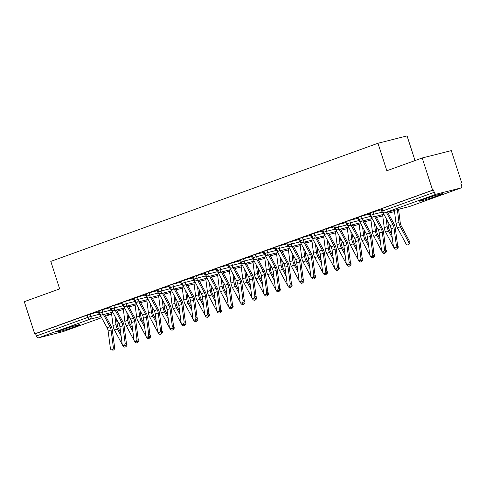 <?xml version="1.0" encoding="UTF-8"?>
<svg xmlns="http://www.w3.org/2000/svg" width="486" height="486" viewBox="0 0 486 486"><rect width="100%" height="100%" fill="white"/><g stroke="black" fill="none" stroke-linecap="round" stroke-linejoin="round"><path stroke-width="0.73" d="M61.528 330.097A12.065 0.571 -17.9 0 1 73.465 326.191A12.065 0.571 -17.9 0 1 79.88 324.654A12.065 0.571 -17.9 0 1 75.275 326.622A12.065 0.571 -17.9 0 1 63.338 330.529A12.065 0.571 -17.9 0 1 56.923 332.072A12.065 0.571 -17.9 0 1 61.528 330.097M424.065 199.181A12.065 0.571 -17.9 0 1 436.009 195.275A12.065 0.571 -17.9 0 1 442.424 193.738A12.065 0.571 -17.9 0 1 437.819 195.706A12.065 0.571 -17.9 0 1 425.876 199.612A12.065 0.571 -17.9 0 1 419.461 201.149A12.065 0.571 -17.9 0 1 424.065 199.181M63.204 331.573A2.321 1.361 -109.9 0 1 63.131 331.604A2.321 1.361 -109.9 0 1 63.059 331.628L38.376 337.867A2.321 1.361 -109.9 0 1 36.341 335.99L35.581 333.639L34.7 333.864L24.3 301.666L59.669 288.891L50.787 261.395L377.962 143.255L386.838 170.744L422.213 157.974L451.3 150.624L461.7 182.827L460.819 183.046L461.579 185.403A2.321 1.361 70.1 0 1 461.044 187.918L409.491 206.532A2.321 1.361 70.1 0 0 409.564 206.501M460.843 183.131L461.7 182.827M415.02 160.568L407.049 135.904L377.962 143.255M436.288 194.175L384.736 212.789A2.321 1.361 70.1 0 1 382.701 210.918L381.814 211.301L381.054 208.944L381.941 208.567L382.701 210.918L434.253 192.304A2.321 1.361 70.1 0 0 436.288 194.175L460.971 187.942A2.321 1.361 70.1 0 0 461.044 187.918M381.941 208.567L433.494 189.953L432.613 190.172L422.213 157.974M434.253 192.304L433.494 189.953M34.7 333.864L432.613 190.172M380.745 209.752L381.255 209.563M380.781 209.861L381.291 209.679M98.379 311.994L90.226 314.053L90.985 316.404L99.32 314.296M35.581 333.639L90.226 314.053M98.925 310.767L99.685 313.118L102.771 312.146A2.321 1.877 75.8 0 1 101.72 314.989A2.321 1.877 75.8 0 1 101.635 315.013L112.74 312.206L101.72 314.989A2.321 1.361 -109.9 0 1 99.685 313.118L98.858 313.476L98.093 311.125L102.011 309.795L102.771 312.146L111.112 310.038M110.164 307.735L102.011 309.795M98.294 311.745L96.678 312.328L98.33 311.854M110.711 306.508L111.47 308.859L114.562 307.887A2.321 1.877 75.8 0 1 113.505 310.736A2.321 1.877 75.8 0 1 113.42 310.754L124.531 307.954L113.505 310.736A2.321 1.361 -109.9 0 1 111.47 308.859L110.644 309.218L109.885 306.866L113.803 305.536L114.562 307.887L122.903 305.785M121.956 303.477L113.803 305.536M110.085 307.486L108.463 308.069L110.122 307.595M122.502 302.249L123.262 304.607L126.354 303.635A2.321 1.877 75.8 0 1 125.297 306.478A2.321 1.877 75.8 0 1 125.212 306.502L136.317 303.695L125.297 306.478A2.321 1.361 -109.9 0 1 123.262 304.607L122.436 304.965L121.676 302.608L125.595 301.277L126.354 303.635L134.695 301.527M133.747 299.218L125.595 301.277M121.877 303.228L120.255 303.817L121.913 303.343M134.294 297.997L135.053 300.348L138.145 299.376A2.321 1.877 75.8 0 1 137.088 302.219A2.321 1.877 75.8 0 1 137.003 302.243L148.109 299.437L137.088 302.219A2.321 1.361 -109.9 0 1 135.053 300.348L134.227 300.706L133.468 298.355L137.386 297.019L138.145 299.376L146.48 297.268M145.533 294.966L137.386 297.019M133.668 298.969L132.046 299.558L133.699 299.084M146.086 293.738L146.845 296.089L149.931 295.117A2.321 1.877 75.8 0 1 148.88 297.961A2.321 1.877 75.8 0 1 148.795 297.985L159.9 295.178L148.88 297.961A2.321 1.361 -109.9 0 1 146.845 296.089L146.013 296.448L145.253 294.097L149.172 292.766L149.931 295.117L158.272 293.009M157.324 290.707L149.172 292.766M145.454 294.716L143.838 295.3L145.49 294.826M157.871 289.48L158.63 291.831L161.723 290.859A2.321 1.877 75.8 0 1 160.666 293.702A2.321 1.877 75.8 0 1 160.58 293.726L171.692 290.92L160.666 293.702A2.321 1.361 -109.9 0 1 158.63 291.831L157.804 292.189L157.045 289.838L160.963 288.508L161.723 290.859L170.064 288.751M169.116 286.448L160.963 288.508M157.245 290.458L155.623 291.041L157.282 290.567M183.477 286.661L172.457 289.443A2.321 1.361 -109.9 0 1 170.422 287.572L169.596 287.931L168.836 285.58L172.755 284.249L173.514 286.6L181.849 284.498M180.907 282.19L172.755 284.249M169.037 286.199L167.415 286.783L169.073 286.309M181.454 280.963L182.214 283.32L185.306 282.342A2.321 1.877 75.8 0 1 184.249 285.191A2.321 1.877 75.8 0 1 184.164 285.215L195.269 282.409L184.249 285.191A2.321 1.361 -109.9 0 1 182.214 283.32L181.387 283.672L180.628 281.321L184.546 279.991L185.306 282.342L193.641 280.24M192.693 277.931L184.546 279.991M180.822 281.941L179.206 282.524L180.859 282.056M193.24 276.704L194.005 279.061L197.091 278.089A2.321 1.877 75.8 0 1 196.034 280.932A2.321 1.877 75.8 0 1 195.955 280.957L207.06 278.15L196.034 280.932A2.321 1.361 -109.9 0 1 194.005 279.061L193.173 279.42L192.413 277.063L196.332 275.732L197.091 278.089L205.432 275.981M204.485 273.673L196.332 275.732M192.614 277.682L190.998 278.271L192.65 277.798M205.031 272.452L205.791 274.803L208.883 273.831A2.321 1.877 75.8 0 1 207.826 276.674A2.321 1.877 75.8 0 1 207.741 276.698L218.852 273.891L207.826 276.674A2.321 1.361 -109.9 0 1 205.791 274.803L204.964 275.161L204.205 272.81L208.123 271.48L208.883 273.831L217.224 271.723M216.276 269.42L208.123 271.48M204.406 273.43L202.784 274.013L204.442 273.539M216.823 268.193L217.582 270.544L220.674 269.572A2.321 1.877 75.8 0 1 219.617 272.415A2.321 1.877 75.8 0 1 219.532 272.439L230.637 269.633L219.617 272.415A2.321 1.361 -109.9 0 1 217.582 270.544L216.756 270.902L215.997 268.551L219.915 267.221L220.674 269.572L229.009 267.464M228.068 265.162L219.915 267.221M216.197 269.171L214.575 269.754L216.234 269.28M228.614 263.934L229.374 266.285L232.466 265.313A2.321 1.877 75.8 0 1 231.409 268.157A2.321 1.877 75.8 0 1 231.324 268.181L242.429 265.374L231.409 268.157A2.321 1.361 -109.9 0 1 229.374 266.285L228.548 266.644L227.782 264.293L231.701 262.962L232.466 265.313L240.801 263.205M239.853 260.903L231.701 262.962M227.983 264.913L226.367 265.496L228.019 265.022M254.221 261.116L243.194 263.904A2.321 1.361 -109.9 0 1 241.159 262.027L240.333 262.385L239.574 260.034L243.492 258.704L244.251 261.055L252.592 258.953M251.645 256.644L243.492 258.704M239.774 260.654L238.158 261.237L239.811 260.763M252.191 255.417L252.951 257.774L256.043 256.802A2.321 1.877 75.8 0 1 254.986 259.646A2.321 1.877 75.8 0 1 254.901 259.67L266.006 256.863L254.986 259.646A2.321 1.361 -109.9 0 1 252.951 257.774L252.125 258.133L251.365 255.776L255.284 254.445L256.043 256.802L264.384 254.694M263.436 252.386L255.284 254.445M251.566 256.395L249.944 256.985L251.602 256.511M263.983 251.165L264.742 253.516L267.835 252.544A2.321 1.877 75.8 0 1 266.778 255.387A2.321 1.877 75.8 0 1 266.692 255.411L277.798 252.605L266.778 255.387A2.321 1.361 -109.9 0 1 264.742 253.516L263.916 253.874L263.157 251.523L267.075 250.187L267.835 252.544L276.17 250.436M275.228 248.133L267.075 250.187M263.357 252.137L261.735 252.726L263.394 252.252M275.775 246.906L276.534 249.257L279.62 248.285A2.321 1.877 75.8 0 1 278.569 251.128A2.321 1.877 75.8 0 1 278.484 251.153L289.589 248.346L278.569 251.128A2.321 1.361 -109.9 0 1 276.534 249.257L275.702 249.616L274.942 247.265L278.861 245.934L279.62 248.285L287.961 246.177M287.013 243.875L278.861 245.934M275.143 247.884L273.527 248.468L275.179 247.994M287.56 242.648L288.32 244.999L291.412 244.027A2.321 1.877 75.8 0 1 290.355 246.87A2.321 1.877 75.8 0 1 290.27 246.894L301.381 244.087L290.355 246.87A2.321 1.361 -109.9 0 1 288.32 244.999L287.493 245.357L286.734 243.006L290.652 241.676L291.412 244.027L299.753 241.919M298.805 239.616L290.652 241.676M286.934 243.626L285.312 244.209L286.971 243.735M299.352 238.389L300.111 240.74L303.203 239.768A2.321 1.877 75.8 0 1 302.146 242.611A2.321 1.877 75.8 0 1 302.061 242.636L313.166 239.835L302.146 242.611A2.321 1.361 -109.9 0 1 300.111 240.74L299.285 241.099L298.526 238.748L302.444 237.417L303.203 239.768L311.538 237.666M310.597 235.358L302.444 237.417M298.726 239.367L297.104 239.95L298.762 239.477M324.958 235.57L313.938 238.359A2.321 1.361 -109.9 0 1 311.903 236.488L311.076 236.84L310.317 234.489L314.235 233.159L314.995 235.51L323.33 233.408M322.382 231.099L314.235 233.159M310.518 235.109L308.896 235.692L310.548 235.224M322.935 229.872L323.694 232.229L326.78 231.257A2.321 1.877 75.8 0 1 325.723 234.1A2.321 1.877 75.8 0 1 325.644 234.124L336.749 231.318L325.723 234.1A2.321 1.361 -109.9 0 1 323.694 232.229L322.862 232.587L322.103 230.23L326.021 228.9L326.78 231.257L335.121 229.149M334.174 226.84L326.021 228.9M322.303 230.85L320.687 231.439L322.34 230.965M348.535 227.059L337.515 229.842A2.321 1.361 -109.9 0 1 335.48 227.97L334.654 228.329L333.894 225.978L337.813 224.647L338.572 226.998L346.913 224.89M345.965 222.588L337.813 224.647M334.095 226.598L332.473 227.181L334.131 226.707M346.512 221.361L347.271 223.712L350.363 222.74A2.321 1.877 75.8 0 1 349.306 225.583A2.321 1.877 75.8 0 1 349.221 225.607L360.326 222.801L349.306 225.583A2.321 1.361 -109.9 0 1 347.271 223.712L346.445 224.07L345.686 221.719L349.604 220.389L350.363 222.74L358.698 220.632M357.757 218.329L349.604 220.389M345.886 222.339L344.264 222.922L345.923 222.448M358.303 217.102L359.063 219.453L362.155 218.481A2.321 1.877 75.8 0 1 361.098 221.324A2.321 1.877 75.8 0 1 361.013 221.349L372.118 218.542L361.098 221.324A2.321 1.361 -109.9 0 1 359.063 219.453L358.237 219.812L357.471 217.461L361.39 216.13L362.155 218.481L370.49 216.373M369.542 214.071L361.39 216.13M357.672 218.08L356.056 218.664L357.708 218.19M370.089 212.844L370.854 215.195L373.941 214.223A2.321 1.877 75.8 0 1 372.883 217.066A2.321 1.877 75.8 0 1 372.798 217.09L383.91 214.29L372.883 217.066A2.321 1.361 -109.9 0 1 370.854 215.195L370.022 215.553L369.263 213.202L373.181 211.872L373.941 214.223L382.282 212.121M381.334 209.812L373.181 211.872M369.463 213.822L367.847 214.405L369.5 213.931M394.535 211.598L388.211 213.196L394.535 211.604M382.743 215.857L376.419 217.455L382.743 215.863M370.952 220.115L364.628 221.713L370.952 220.115M334.654 228.329C334.927 229.447 335.856 229.957 337.43 229.866A2.321 1.877 75.8 0 0 337.515 229.842A2.321 1.877 75.8 0 0 338.572 226.998L335.48 227.97L334.72 225.619M359.166 224.374L352.842 225.972L359.166 224.374M347.375 228.633L341.05 230.23L347.375 228.633M311.076 236.84C311.35 237.958 312.273 238.474 313.853 238.383A2.321 1.877 75.8 0 0 313.938 238.359A2.321 1.877 75.8 0 0 314.995 235.51L311.903 236.488L311.143 234.131M335.583 232.891L329.259 234.483L335.583 232.891M323.791 237.144L317.473 238.741L323.791 237.15M312.006 241.402L305.682 243L312.006 241.408M300.214 245.661L293.89 247.259L300.214 245.661M288.423 249.919L282.099 251.517L288.423 249.919M276.631 254.178L270.313 255.776L276.637 254.178M240.333 262.385C240.606 263.503 241.536 264.013 243.109 263.922A2.321 1.877 75.8 0 0 243.194 263.904A2.321 1.877 75.8 0 0 244.251 261.055L241.159 262.027L240.4 259.676M264.846 258.43L258.522 260.028L264.846 258.437M253.054 262.689L246.73 264.287L253.054 262.695M241.263 266.948L234.938 268.545L241.263 266.948M229.477 271.206L223.153 272.804L229.477 271.206M217.685 275.465L211.361 277.063L217.685 275.465M199.57 281.321L205.894 279.723L199.57 281.315M169.596 287.931C169.869 289.049 170.793 289.559 172.372 289.468A2.321 1.877 75.8 0 0 172.457 289.443A2.321 1.877 75.8 0 0 173.514 286.6L170.422 287.572L169.663 285.221M194.102 283.976L187.778 285.574L194.102 283.982M182.317 288.234L175.993 289.832L182.317 288.241M170.525 292.493L164.201 294.091L170.525 292.493M158.734 296.752L152.41 298.349L158.734 296.752M146.942 301.01L140.624 302.608L146.948 301.01M128.833 306.866L135.157 305.269L128.833 306.86M123.365 309.521L117.041 311.119L123.365 309.527M383.041 212.686L390.015 225.571A5.723 3.353 -109.9 0 1 391.084 228.839L393.362 246.274A1.932 1.464 -77.2 0 0 394.407 247.629A1.932 1.464 -77.2 0 0 396.309 245.211L397.584 245.497A1.932 1.464 102.8 0 1 395.683 247.915L394.407 247.629M386.4 212.376L392.961 224.508A5.723 3.353 -109.9 0 1 394.031 227.776L396.309 245.211M397.584 245.497L395.306 228.068A7.733 4.532 70.1 0 0 393.867 223.651L387.603 212.072M398.569 209.302L400.239 222.667A5.723 3.353 70.1 0 0 401.284 225.941L409.759 241.809A1.932 1.519 47.2 0 1 409.601 243.765L408.69 244.604A1.932 1.519 -132.8 0 0 408.848 242.654L400.373 226.786A7.733 4.532 -109.9 0 1 398.957 222.363L397.366 209.606M394.377 210.359L396.011 223.426A7.733 4.532 -109.9 0 0 397.427 227.849L405.901 243.717A1.932 1.519 -132.8 0 0 408.69 244.604M371.255 216.944L378.223 229.829A5.723 3.353 -109.9 0 1 379.293 233.098L381.571 250.533A1.932 1.464 -77.2 0 0 382.616 251.882A1.932 1.464 -77.2 0 0 384.517 249.464L385.799 249.755A1.932 1.464 102.8 0 1 383.897 252.173L382.616 251.882M374.609 216.635L381.176 228.766A5.723 3.353 -109.9 0 1 382.239 232.035L384.517 249.464M385.799 249.755L383.515 232.326A7.733 4.532 70.1 0 0 382.075 227.904L375.812 216.331M359.464 221.203L366.438 234.088A5.723 3.353 -109.9 0 1 367.501 237.356L369.785 254.786A1.932 1.464 -77.2 0 0 370.83 256.14A1.932 1.464 -77.2 0 0 372.732 253.722L374.007 254.014A1.932 1.464 102.8 0 1 372.106 256.432L370.83 256.14M362.817 220.893L369.384 233.025A5.723 3.353 -109.9 0 1 370.447 236.293L372.732 253.722M374.007 254.014L371.729 236.579A7.733 4.532 70.1 0 0 370.289 232.162L364.02 220.589M347.672 225.461L354.646 238.347A5.723 3.353 -109.9 0 1 355.709 241.615L357.994 259.044A1.932 1.464 -77.2 0 0 359.039 260.399A1.932 1.464 -77.2 0 0 360.94 257.981L362.216 258.273A1.932 1.464 102.8 0 1 360.314 260.69L359.039 260.399M351.032 225.152L357.593 237.277A5.723 3.353 -109.9 0 1 358.662 240.546L360.94 257.981M362.216 258.273L359.938 240.837A7.733 4.532 70.1 0 0 358.498 236.421L352.235 224.848M335.881 229.72L342.855 242.599A5.723 3.353 -109.9 0 1 343.924 245.873L346.202 263.303A1.932 1.464 -77.2 0 0 347.247 264.657A1.932 1.464 -77.2 0 0 349.148 262.24L350.43 262.531A1.932 1.464 102.8 0 1 348.523 264.949L347.247 264.657M339.24 229.41L345.801 241.536A5.723 3.353 -109.9 0 1 346.87 244.804L349.148 262.24M350.43 262.531L348.146 245.096A7.733 4.532 70.1 0 0 346.706 240.679L340.443 229.106M397.56 245.302L397.973 246.068A1.932 1.519 47.2 0 1 397.809 248.018L396.898 248.862A1.932 1.519 -132.8 0 0 397.183 247.192M382.591 214.618L384.219 227.685A7.733 4.532 -109.9 0 0 385.635 232.108L394.11 247.975A1.932 1.519 -132.8 0 0 396.898 248.862M387.755 221.397L388.448 226.926A5.723 3.353 70.1 0 0 389.499 230.2L391.831 234.574M392.275 237.952L388.581 231.044A7.733 4.532 -109.9 0 1 387.166 226.622L386.145 218.421M385.769 249.561L386.182 250.326A1.932 1.519 47.2 0 1 386.018 252.277L385.106 253.121A1.932 1.519 -132.8 0 0 385.392 251.45M370.8 218.876L372.434 231.944A7.733 4.532 -109.9 0 0 373.849 236.366L382.324 252.234A1.932 1.519 -132.8 0 0 385.106 253.121M375.97 225.656L376.656 231.184A5.723 3.353 70.1 0 0 377.707 234.459L380.04 238.833M380.483 242.21L376.796 235.303A7.733 4.532 -109.9 0 1 375.38 230.88L374.354 222.673M373.983 253.82L374.39 254.585A1.932 1.519 47.2 0 1 374.232 256.535L373.321 257.38A1.932 1.519 -132.8 0 0 373.606 255.703M359.008 223.135L360.642 236.202A7.733 4.532 -109.9 0 0 362.058 240.625L370.532 256.493A1.932 1.519 -132.8 0 0 373.321 257.38M364.178 229.914L364.871 235.443A5.723 3.353 70.1 0 0 365.915 238.717L368.254 243.091M368.692 246.469L365.004 239.555A7.733 4.532 -109.9 0 1 363.589 235.133L362.562 226.932M362.192 258.072L362.599 258.844A1.932 1.519 47.2 0 1 362.441 260.794L361.529 261.638A1.932 1.519 -132.8 0 0 361.815 259.961M347.217 227.393L348.851 240.455A7.733 4.532 -109.9 0 0 350.266 244.883L358.741 260.751A1.932 1.519 -132.8 0 0 361.529 261.638M352.386 234.173L353.079 239.701A5.723 3.353 70.1 0 0 354.124 242.976L356.463 247.344M356.906 250.721L353.213 243.814A7.733 4.532 -109.9 0 1 351.797 239.391L350.777 231.19M324.095 233.979L331.069 246.858A5.723 3.353 -109.9 0 1 332.132 250.126L334.411 267.561A1.932 1.464 -77.2 0 0 335.455 268.916A1.932 1.464 -77.2 0 0 337.363 266.498L338.639 266.784A1.932 1.464 102.8 0 1 336.737 269.201L335.455 268.916M327.449 233.669L334.016 245.795A5.723 3.353 -109.9 0 1 335.079 249.063L337.363 266.498M338.639 266.784L336.355 249.354A7.733 4.532 70.1 0 0 334.915 244.938L328.651 233.365M350.4 262.331L350.813 263.096A1.932 1.519 47.2 0 1 350.649 265.052L349.738 265.891A1.932 1.519 -132.8 0 0 350.023 264.22M335.431 231.652L337.059 244.713A7.733 4.532 -109.9 0 0 338.475 249.136L346.949 265.004A1.932 1.519 -132.8 0 0 349.738 265.891M340.595 238.432L341.287 243.96A5.723 3.353 70.1 0 0 342.338 247.228L344.671 251.602M345.115 254.98L341.427 248.073A7.733 4.532 -109.9 0 1 340.012 243.65L338.985 235.449M312.304 238.231L319.278 251.116A5.723 3.353 -109.9 0 1 320.341 254.385L322.625 271.82A1.932 1.464 -77.2 0 0 323.67 273.175A1.932 1.464 -77.2 0 0 325.571 270.757L326.847 271.042A1.932 1.464 102.8 0 1 324.946 273.46L323.67 273.175M315.657 237.921L322.224 250.053A5.723 3.353 -109.9 0 1 323.287 253.321L325.571 270.757M326.847 271.042L324.569 253.613A7.733 4.532 70.1 0 0 323.129 249.197L316.86 237.618M300.512 242.49L307.486 255.375A5.723 3.353 -109.9 0 1 308.549 258.643L310.833 276.078A1.932 1.464 -77.2 0 0 311.878 277.427A1.932 1.464 -77.2 0 0 313.78 275.009L315.056 275.301A1.932 1.464 102.8 0 1 313.154 277.719L311.878 277.427M303.872 242.18L310.433 254.312A5.723 3.353 -109.9 0 1 311.502 257.58L313.78 275.009M315.056 275.301L312.777 257.866A7.733 4.532 70.1 0 0 311.338 253.449L305.074 241.876M288.727 246.748L295.695 259.633A5.723 3.353 -109.9 0 1 296.764 262.902L299.042 280.331A1.932 1.464 -77.2 0 0 300.087 281.686A1.932 1.464 -77.2 0 0 301.988 279.268L303.27 279.559A1.932 1.464 102.8 0 1 301.369 281.977L300.087 281.686M292.08 246.438L298.641 258.564A5.723 3.353 -109.9 0 1 299.71 261.839L301.988 279.268M303.27 279.559L300.986 262.124A7.733 4.532 70.1 0 0 299.546 257.708L293.283 246.135M276.935 251.007L283.909 263.892A5.723 3.353 -109.9 0 1 284.972 267.16L287.25 284.589A1.932 1.464 -77.2 0 0 288.301 285.944A1.932 1.464 -77.2 0 0 290.203 283.526L291.479 283.818A1.932 1.464 102.8 0 1 289.577 286.236L288.301 285.944M280.288 250.697L286.855 262.823A5.723 3.353 -109.9 0 1 287.919 266.091L290.203 283.526M291.479 283.818L289.194 266.383A7.733 4.532 70.1 0 0 287.755 261.966L281.491 250.393M338.614 266.589L339.021 267.355A1.932 1.519 47.2 0 1 338.857 269.311L337.946 270.149A1.932 1.519 -132.8 0 0 338.238 268.479M323.64 235.91L325.274 248.972A7.733 4.532 -109.9 0 0 326.689 253.394L335.164 269.262A1.932 1.519 -132.8 0 0 337.946 270.149M328.809 242.684L329.496 248.212A5.723 3.353 70.1 0 0 330.547 251.487L332.88 255.861M333.323 259.238L329.636 252.331A7.733 4.532 -109.9 0 1 328.22 247.909L327.193 239.707M326.823 270.848L327.23 271.613A1.932 1.519 47.2 0 1 327.072 273.563L326.161 274.408A1.932 1.519 -132.8 0 0 326.446 272.737M311.848 240.163L313.482 253.23A7.733 4.532 -109.9 0 0 314.898 257.653L323.372 273.521A1.932 1.519 -132.8 0 0 326.161 274.408M317.018 246.943L317.71 252.471A5.723 3.353 70.1 0 0 318.755 255.745L321.094 260.119M321.532 263.497L317.844 256.59A7.733 4.532 -109.9 0 1 316.429 252.167L315.402 243.96M315.031 275.106L315.438 275.872A1.932 1.519 47.2 0 1 315.28 277.822L314.369 278.666A1.932 1.519 -132.8 0 0 314.655 276.99M300.062 244.422L301.691 257.489A7.733 4.532 -109.9 0 0 303.106 261.911L311.581 277.779A1.932 1.519 -132.8 0 0 314.369 278.666M305.226 251.201L305.919 256.73A5.723 3.353 70.1 0 0 306.964 260.004L309.303 264.378M309.746 267.756L306.052 260.848A7.733 4.532 -109.9 0 1 304.637 256.42L303.616 248.218M303.24 279.365L303.653 280.13A1.932 1.519 47.2 0 1 303.489 282.08L302.578 282.925A1.932 1.519 -132.8 0 0 302.863 281.248M288.271 248.68L289.899 261.741A7.733 4.532 -109.9 0 0 291.314 266.17L299.795 282.038A1.932 1.519 -132.8 0 0 302.578 282.925M293.441 255.46L294.127 260.988A5.723 3.353 70.1 0 0 295.178 264.263L297.511 268.637M297.954 272.008L294.267 265.101A7.733 4.532 -109.9 0 1 292.851 260.678L291.825 252.477M265.143 255.265L272.117 268.144A5.723 3.353 -109.9 0 1 273.181 271.413L275.465 288.848A1.932 1.464 -77.2 0 0 276.51 290.203A1.932 1.464 -77.2 0 0 278.411 287.785L279.687 288.077A1.932 1.464 102.8 0 1 277.785 290.494L276.51 290.203M268.497 254.956L275.064 267.081A5.723 3.353 -109.9 0 1 276.127 270.35L278.411 287.785M279.687 288.077L277.409 270.641A7.733 4.532 70.1 0 0 275.969 266.225L269.706 254.652M253.352 259.524L260.326 272.403A5.723 3.353 -109.9 0 1 261.395 275.671L263.673 293.107A1.932 1.464 -77.2 0 0 264.718 294.461A1.932 1.464 -77.2 0 0 266.62 292.043L267.895 292.329A1.932 1.464 102.8 0 1 265.994 294.747L264.718 294.461M256.711 259.208L263.272 271.34A5.723 3.353 -109.9 0 1 264.341 274.608L266.62 292.043M267.895 292.329L265.617 274.9A7.733 4.532 70.1 0 0 264.177 270.483L257.914 258.904M241.566 263.776L248.534 276.662A5.723 3.353 -109.9 0 1 249.604 279.93L251.882 297.365A1.932 1.464 -77.2 0 0 252.927 298.714A1.932 1.464 -77.2 0 0 254.828 296.296L256.11 296.588A1.932 1.464 102.8 0 1 254.208 299.005L252.927 298.714M244.92 263.467L251.487 275.598A5.723 3.353 -109.9 0 1 252.55 278.867L254.828 296.296M256.11 296.588L253.826 279.158A7.733 4.532 70.1 0 0 252.386 274.736L246.123 263.163M229.775 268.035L236.749 280.92A5.723 3.353 -109.9 0 1 237.812 284.189L240.09 301.618A1.932 1.464 -77.2 0 0 241.141 302.972A1.932 1.464 -77.2 0 0 243.043 300.555L244.318 300.846A1.932 1.464 102.8 0 1 242.417 303.264L241.141 302.972M233.128 267.725L239.695 279.857A5.723 3.353 -109.9 0 1 240.758 283.125L243.043 300.555M244.318 300.846L242.04 283.411A7.733 4.532 70.1 0 0 240.594 278.994L234.331 267.422M217.983 272.294L224.957 285.179A5.723 3.353 -109.9 0 1 226.02 288.447L228.305 305.876A1.932 1.464 -77.2 0 0 229.349 307.231A1.932 1.464 -77.2 0 0 231.251 304.813L232.527 305.105A1.932 1.464 102.8 0 1 230.625 307.523L229.349 307.231M221.343 271.984L227.904 284.11A5.723 3.353 -109.9 0 1 228.973 287.384L231.251 304.813M232.527 305.105L230.249 287.669A7.733 4.532 70.1 0 0 228.809 283.253L222.545 271.68M291.454 283.617L291.861 284.389A1.932 1.519 47.2 0 1 291.703 286.339L290.786 287.183A1.932 1.519 -132.8 0 0 291.078 285.507M276.479 252.939L278.114 266A7.733 4.532 -109.9 0 0 279.529 270.423L288.004 286.29A1.932 1.519 -132.8 0 0 290.786 287.183M281.649 259.718L282.342 265.247A5.723 3.353 70.1 0 0 283.387 268.521L285.719 272.889M286.163 276.267L282.475 269.359A7.733 4.532 -109.9 0 1 281.06 264.937L280.033 256.736M279.663 287.876L280.07 288.641A1.932 1.519 47.2 0 1 279.912 290.598L279 291.436A1.932 1.519 -132.8 0 0 279.286 289.765M264.688 257.197L266.322 270.259A7.733 4.532 -109.9 0 0 267.737 274.681L276.212 290.549A1.932 1.519 -132.8 0 0 279 291.436M269.858 263.971L270.55 269.499A5.723 3.353 70.1 0 0 271.595 272.774L273.934 277.148M274.371 280.525L270.684 273.618A7.733 4.532 -109.9 0 1 269.268 269.195L268.242 260.994M267.871 292.135L268.284 292.9A1.932 1.519 47.2 0 1 268.12 294.85L267.209 295.695A1.932 1.519 -132.8 0 0 267.494 294.024M252.902 261.456L254.53 274.517A7.733 4.532 -109.9 0 0 255.946 278.94L264.42 294.808A1.932 1.519 -132.8 0 0 267.209 295.695M258.066 268.229L258.759 273.758A5.723 3.353 70.1 0 0 259.803 277.032L262.142 281.406M262.586 284.784L258.892 277.877A7.733 4.532 -109.9 0 1 257.477 273.454L256.456 265.253M256.079 296.393L256.493 297.159A1.932 1.519 47.2 0 1 256.329 299.109L255.417 299.953A1.932 1.519 -132.8 0 0 255.703 298.283M241.111 265.708L242.739 278.776A7.733 4.532 -109.9 0 0 244.16 283.198L252.635 299.066A1.932 1.519 -132.8 0 0 255.417 299.953M246.28 272.488L246.967 278.016A5.723 3.353 70.1 0 0 248.018 281.291L250.351 285.665M250.794 289.042L247.107 282.135A7.733 4.532 -109.9 0 1 245.691 277.713L244.665 269.505M244.294 300.652L244.701 301.417A1.932 1.519 47.2 0 1 244.543 303.367L243.632 304.212A1.932 1.519 -132.8 0 0 243.917 302.535M229.319 269.967L230.953 283.034A7.733 4.532 -109.9 0 0 232.369 287.457L240.843 303.325A1.932 1.519 -132.8 0 0 243.632 304.212M234.489 276.747L235.181 282.275A5.723 3.353 70.1 0 0 236.226 285.549L238.565 289.923M239.003 293.301L235.315 286.394A7.733 4.532 -109.9 0 1 233.9 281.965L232.873 273.764M206.192 276.552L213.166 289.431A5.723 3.353 -109.9 0 1 214.235 292.706L216.513 310.135A1.932 1.464 -77.2 0 0 217.558 311.49A1.932 1.464 -77.2 0 0 219.459 309.072L220.735 309.363A1.932 1.464 102.8 0 1 218.834 311.781L217.558 311.49M209.551 276.242L216.112 288.368A5.723 3.353 -109.9 0 1 217.181 291.636L219.459 309.072M220.735 309.363L218.457 291.928A7.733 4.532 70.1 0 0 217.017 287.512L210.754 275.939M232.502 304.904L232.909 305.676A1.932 1.519 47.2 0 1 232.751 307.626L231.84 308.47A1.932 1.519 -132.8 0 0 232.126 306.794M217.528 274.226L219.162 287.287A7.733 4.532 -109.9 0 0 220.577 291.715L229.052 307.583A1.932 1.519 -132.8 0 0 231.84 308.47M222.697 281.005L223.39 286.533A5.723 3.353 70.1 0 0 224.435 289.808L226.774 294.182M227.217 297.554L223.524 290.646A7.733 4.532 -109.9 0 1 222.108 286.224L221.087 278.022M194.406 280.811L201.374 293.69A5.723 3.353 -109.9 0 1 202.443 296.958L204.721 314.393A1.932 1.464 -77.2 0 0 205.766 315.748A1.932 1.464 -77.2 0 0 207.668 313.33L208.95 313.616A1.932 1.464 102.8 0 1 207.048 316.034L205.766 315.748M197.759 280.501L204.327 292.627A5.723 3.353 -109.9 0 1 205.39 295.895L207.668 313.33M208.95 313.616L206.665 296.187A7.733 4.532 70.1 0 0 205.226 291.77L198.962 280.197M220.711 309.163L221.124 309.928A1.932 1.519 47.2 0 1 220.96 311.884L220.049 312.723A1.932 1.519 -132.8 0 0 220.334 311.052M205.742 278.484L207.37 291.545A7.733 4.532 -109.9 0 0 208.786 295.968L217.26 311.836A1.932 1.519 -132.8 0 0 220.049 312.723M210.906 285.264L211.598 290.792A5.723 3.353 70.1 0 0 212.649 294.06L214.982 298.434M215.426 301.812L211.738 294.905A7.733 4.532 -109.9 0 1 210.317 290.482L209.296 282.281M182.615 285.069L189.589 297.948A5.723 3.353 -109.9 0 1 190.652 301.217L192.936 318.652A1.932 1.464 -77.2 0 0 193.981 320.007A1.932 1.464 -77.2 0 0 195.882 317.589L197.158 317.874A1.932 1.464 102.8 0 1 195.257 320.292L193.981 320.007M185.968 284.753L192.535 296.885A5.723 3.353 -109.9 0 1 193.598 300.154L195.882 317.589M197.158 317.874L194.88 300.445A7.733 4.532 70.1 0 0 193.44 296.029L187.171 284.45M208.925 313.421L209.332 314.187A1.932 1.519 47.2 0 1 209.168 316.143L208.257 316.981A1.932 1.519 -132.8 0 0 208.543 315.311M193.95 282.743L195.585 295.804A7.733 4.532 -109.9 0 0 197 300.226L205.475 316.094A1.932 1.519 -132.8 0 0 208.257 316.981M199.12 289.516L199.807 295.045A5.723 3.353 70.1 0 0 200.858 298.319L203.191 302.693M203.634 306.071L199.946 299.163A7.733 4.532 -109.9 0 1 198.531 294.741L197.504 286.54M170.823 289.322L177.797 302.207A5.723 3.353 -109.9 0 1 178.86 305.475L181.144 322.911A1.932 1.464 -77.2 0 0 182.189 324.259A1.932 1.464 -77.2 0 0 184.091 321.841L185.366 322.133A1.932 1.464 102.8 0 1 183.465 324.551L182.189 324.259M174.182 289.012L180.743 301.144A5.723 3.353 -109.9 0 1 181.813 304.412L184.091 321.841M185.366 322.133L183.088 304.704A7.733 4.532 70.1 0 0 181.649 300.281L175.385 288.708M197.134 317.68L197.541 318.445A1.932 1.519 47.2 0 1 197.383 320.396L196.472 321.24A1.932 1.519 -132.8 0 0 196.757 319.569M182.159 286.995L183.793 300.062A7.733 4.532 -109.9 0 0 185.209 304.485L193.683 320.353A1.932 1.519 -132.8 0 0 196.472 321.24M187.329 293.775L188.021 299.303A5.723 3.353 70.1 0 0 189.066 302.578L191.405 306.952M191.842 310.329L188.155 303.422A7.733 4.532 -109.9 0 1 186.739 298.999L185.713 290.792M159.037 293.58L166.005 306.466A5.723 3.353 -109.9 0 1 167.075 309.734L169.353 327.163A1.932 1.464 -77.2 0 0 170.398 328.518A1.932 1.464 -77.2 0 0 172.299 326.1L173.581 326.392A1.932 1.464 102.8 0 1 171.68 328.809L170.398 328.518M162.391 293.271L168.952 305.402A5.723 3.353 -109.9 0 1 170.021 308.671L172.299 326.1M173.581 326.392L171.297 308.956A7.733 4.532 70.1 0 0 169.857 304.54L163.594 292.967M185.342 321.939L185.749 322.704A1.932 1.519 47.2 0 1 185.591 324.654L184.68 325.498A1.932 1.519 -132.8 0 0 184.966 323.822M170.367 291.254L172.001 304.321A7.733 4.532 -109.9 0 0 173.417 308.744L181.892 324.612A1.932 1.519 -132.8 0 0 184.68 325.498M175.537 298.033L176.23 303.562A5.723 3.353 70.1 0 0 177.275 306.836L179.613 311.21M180.057 314.588L176.363 307.681A7.733 4.532 -109.9 0 1 174.948 303.252L173.927 295.051M147.246 297.839L154.22 310.724A5.723 3.353 -109.9 0 1 155.283 313.992L157.561 331.422A1.932 1.464 -77.2 0 0 158.612 332.776A1.932 1.464 -77.2 0 0 160.514 330.358L161.789 330.65A1.932 1.464 102.8 0 1 159.888 333.068L158.612 332.776M150.599 297.529L157.166 309.655A5.723 3.353 -109.9 0 1 158.229 312.923L160.514 330.358M161.789 330.65L159.505 313.215A7.733 4.532 70.1 0 0 158.065 308.798L151.802 297.225M173.551 326.197L173.964 326.963A1.932 1.519 47.2 0 1 173.8 328.913L172.888 329.757A1.932 1.519 -132.8 0 0 173.174 328.08M158.582 295.512L160.21 308.574A7.733 4.532 -109.9 0 0 161.625 313.002L170.1 328.87A1.932 1.519 -132.8 0 0 172.888 329.757M163.752 302.292L164.438 307.82A5.723 3.353 70.1 0 0 165.489 311.095L167.822 315.469M168.265 318.84L164.578 311.933A7.733 4.532 -109.9 0 1 163.162 307.51L162.136 299.309M135.454 302.098L142.428 314.977A5.723 3.353 -109.9 0 1 143.492 318.245L145.776 335.68A1.932 1.464 -77.2 0 0 146.821 337.035A1.932 1.464 -77.2 0 0 148.722 334.617L149.998 334.909A1.932 1.464 102.8 0 1 148.096 337.327L146.821 337.035M138.808 301.788L145.375 313.913A5.723 3.353 -109.9 0 1 146.438 317.182L148.722 334.617M149.998 334.909L147.72 317.473A7.733 4.532 70.1 0 0 146.28 313.057L140.011 301.484M161.765 330.45L162.172 331.221A1.932 1.519 47.2 0 1 162.008 333.171L161.097 334.016A1.932 1.519 -132.8 0 0 161.388 332.339M146.79 299.771L148.424 312.832A7.733 4.532 -109.9 0 0 149.84 317.255L158.315 333.129A1.932 1.519 -132.8 0 0 161.097 334.016M151.96 306.551L152.647 312.079A5.723 3.353 70.1 0 0 153.698 315.353L156.03 319.721M156.474 323.099L152.786 316.192A7.733 4.532 -109.9 0 1 151.371 311.769L150.344 303.568M123.663 306.356L130.637 319.235A5.723 3.353 -109.9 0 1 131.7 322.504L133.984 339.939A1.932 1.464 -77.2 0 0 135.029 341.293A1.932 1.464 -77.2 0 0 136.931 338.876L138.206 339.161A1.932 1.464 102.8 0 1 136.305 341.579L135.029 341.293M127.022 306.046L133.583 318.172A5.723 3.353 -109.9 0 1 134.652 321.44L136.931 338.876M138.206 339.161L135.928 321.732A7.733 4.532 70.1 0 0 134.488 317.315L128.225 305.737M149.974 334.708L150.381 335.474A1.932 1.519 47.2 0 1 150.223 337.43L149.311 338.268A1.932 1.519 -132.8 0 0 149.597 336.598M134.999 304.029L136.633 317.091A7.733 4.532 -109.9 0 0 138.048 321.513L146.523 337.381A1.932 1.519 -132.8 0 0 149.311 338.268M140.168 310.809L140.861 316.337A5.723 3.353 70.1 0 0 141.906 319.606L144.245 323.98M144.682 327.357L140.995 320.45A7.733 4.532 -109.9 0 1 139.579 316.028L138.553 307.826M111.877 310.609L118.845 323.494A5.723 3.353 -109.9 0 1 119.914 326.762L122.193 344.197A1.932 1.464 -77.2 0 0 123.237 345.546A1.932 1.464 -77.2 0 0 125.139 343.128L126.421 343.42A1.932 1.464 102.8 0 1 124.519 345.838L123.237 345.546M115.231 310.299L121.798 322.431A5.723 3.353 -109.9 0 1 122.861 325.699L125.139 343.128M126.421 343.42L124.137 325.991A7.733 4.532 70.1 0 0 122.697 321.568L116.433 309.995M138.182 338.967L138.595 339.732A1.932 1.519 47.2 0 1 138.431 341.682L137.52 342.527A1.932 1.519 -132.8 0 0 137.805 340.856M123.213 308.288L124.841 321.349A7.733 4.532 -109.9 0 0 126.257 325.772L134.731 341.64A1.932 1.519 -132.8 0 0 137.52 342.527M128.377 315.062L129.069 320.59A5.723 3.353 70.1 0 0 130.114 323.864L132.453 328.238M132.897 331.616L129.203 324.709A7.733 4.532 -109.9 0 1 127.788 320.286L126.767 312.085M100.086 314.867L107.06 327.752A5.723 3.353 -109.9 0 1 108.123 331.021L110.401 348.45A1.932 1.464 -77.2 0 0 111.452 349.805A1.932 1.464 -77.2 0 0 113.353 347.387L114.629 347.678A1.932 1.464 102.8 0 1 112.728 350.096L111.452 349.805M103.439 314.557L110.006 326.689A5.723 3.353 -109.9 0 1 111.069 329.958L113.353 347.387M114.629 347.678L112.345 330.243A7.733 4.532 70.1 0 0 110.905 325.827L104.642 314.254M126.39 343.225L126.803 343.991A1.932 1.519 47.2 0 1 126.639 345.941L125.728 346.785A1.932 1.519 -132.8 0 0 126.014 345.115M111.422 312.541L113.05 325.608A7.733 4.532 -109.9 0 0 114.471 330.03L122.946 345.898A1.932 1.519 -132.8 0 0 125.728 346.785M116.591 319.32L117.278 324.848A5.723 3.353 70.1 0 0 118.329 328.123L120.662 332.497M121.105 335.875L117.418 328.967A7.733 4.532 -109.9 0 1 116.002 324.545L114.975 316.337M381.814 211.301A2.321 2.321 0 0 0 384.59 212.832A2.321 1.877 75.8 0 0 384.736 212.789L409.419 206.556L460.971 187.942M384.59 212.832L409.273 206.599A2.321 1.877 75.8 0 0 409.419 206.556A2.321 1.361 70.1 0 0 409.491 206.532A2.321 2.321 0 0 1 409.273 206.599A2.321 1.877 75.8 0 1 409.127 206.629M63.059 331.628L101.623 317.704M105.711 316.228L111.616 314.096L105.711 316.228M111.573 313.78L105.249 315.378M100.948 316.465L89.928 319.247L38.376 337.867M36.341 335.99L87.893 317.376L87.134 315.025M89.928 319.247A2.321 1.361 -109.9 0 1 87.893 317.376L90.985 316.404A2.321 1.877 75.8 0 1 89.928 319.247M398.733 209.259A2.321 1.877 75.8 0 1 398.617 209.709M392.961 224.508L390.015 225.571M394.031 227.776L391.084 228.839M408.848 242.654L409.759 241.809M397.427 227.849L400.373 226.786M396.011 223.426L398.957 222.363M381.176 228.766L378.223 229.829M382.239 232.035L379.293 233.098M369.384 233.025L366.438 234.088M370.447 236.293L367.501 237.356M357.593 237.277L354.646 238.347M358.662 240.546L355.709 241.615M345.801 241.536L342.855 242.599M346.87 244.804L343.924 245.873M397.505 246.499L397.973 246.068M385.635 232.108L388.581 231.044M384.219 227.685L387.166 226.622M385.72 250.752L386.182 250.326M373.849 236.366L376.796 235.303M372.434 231.944L375.38 230.88M373.928 255.01L374.39 254.585M362.058 240.625L365.004 239.555M360.642 236.202L363.589 235.133M362.137 259.269L362.599 258.844M350.266 244.883L353.213 243.814M348.851 240.455L351.797 239.391M334.016 245.795L331.069 246.858M335.079 249.063L332.132 250.126M350.345 263.527L350.813 263.096M338.475 249.136L341.427 248.073M337.059 244.713L340.012 243.65M322.224 250.053L319.278 251.116M323.287 253.321L320.341 254.385M310.433 254.312L307.486 255.375M311.502 257.58L308.549 258.643M298.641 258.564L295.695 259.633M299.71 261.839L296.764 262.902M286.855 262.823L283.909 263.892M287.919 266.091L284.972 267.16M338.56 267.786L339.021 267.355M326.689 253.394L329.636 252.331M325.274 248.972L328.22 247.909M326.768 272.045L327.23 271.613M314.898 257.653L317.844 256.59M313.482 253.23L316.429 252.167M314.977 276.297L315.438 275.872M303.106 261.911L306.052 260.848M301.691 257.489L304.637 256.42M303.191 280.556L303.653 280.13M291.314 266.17L294.267 265.101M289.899 261.741L292.851 260.678M275.064 267.081L272.117 268.144M276.127 270.35L273.181 271.413M263.272 271.34L260.326 272.403M264.341 274.608L261.395 275.671M251.487 275.598L248.534 276.662M252.55 278.867L249.604 279.93M239.695 279.857L236.749 280.92M240.758 283.125L237.812 284.189M227.904 284.11L224.957 285.179M228.973 287.384L226.02 288.447M291.4 284.814L291.861 284.389M279.529 270.423L282.475 269.359M278.114 266L281.06 264.937M279.608 289.073L280.07 288.641M267.737 274.681L270.684 273.618M266.322 270.259L269.268 269.195M267.816 293.331L268.284 292.9M255.946 278.94L258.892 277.877M254.53 274.517L257.477 273.454M256.031 297.584L256.493 297.159M244.16 283.198L247.107 282.135M242.739 278.776L245.691 277.713M244.239 301.842L244.701 301.417M232.369 287.457L235.315 286.394M230.953 283.034L233.9 281.965M216.112 288.368L213.166 289.431M217.181 291.636L214.235 292.706M232.448 306.101L232.909 305.676M220.577 291.715L223.524 290.646M219.162 287.287L222.108 286.224M204.327 292.627L201.374 293.69M205.39 295.895L202.443 296.958M220.656 310.36L221.124 309.928M208.786 295.968L211.738 294.905M207.37 291.545L210.317 290.482M192.535 296.885L189.589 297.948M193.598 300.154L190.652 301.217M208.871 314.618L209.332 314.187M197 300.226L199.946 299.163M195.585 295.804L198.531 294.741M180.743 301.144L177.797 302.207M181.813 304.412L178.86 305.475M197.079 318.877L197.541 318.445M185.209 304.485L188.155 303.422M183.793 300.062L186.739 298.999M168.952 305.402L166.005 306.466M170.021 308.671L167.075 309.734M185.288 323.129L185.749 322.704M173.417 308.744L176.363 307.681M172.001 304.321L174.948 303.252M157.166 309.655L154.22 310.724M158.229 312.923L155.283 313.992M173.496 327.388L173.964 326.963M161.625 313.002L164.578 311.933M160.21 308.574L163.162 307.51M145.375 313.913L142.428 314.977M146.438 317.182L143.492 318.245M161.71 331.646L162.172 331.221M149.84 317.255L152.786 316.192M148.424 312.832L151.371 311.769M133.583 318.172L130.637 319.235M134.652 321.44L131.7 322.504M149.919 335.905L150.381 335.474M138.048 321.513L140.995 320.45M136.633 317.091L139.579 316.028M121.798 322.431L118.845 323.494M122.861 325.699L119.914 326.762M138.127 340.164L138.595 339.732M126.257 325.772L129.203 324.709M124.841 321.349L127.788 320.286M110.006 326.689L107.06 327.752M111.069 329.958L108.123 331.021M126.342 344.422L126.803 343.991M114.471 330.03L117.418 328.967M113.05 325.608L116.002 324.545M101.623 317.71L63.131 331.604M398.666 210.08A2.321 2.321 0 0 0 399.115 209.168M370.022 215.553C370.296 216.671 371.225 217.181 372.798 217.09M358.237 219.812C358.51 220.93 359.433 221.44 361.013 221.349M346.445 224.07C346.718 225.188 347.642 225.698 349.221 225.607M348.541 227.059L337.43 229.866M322.862 232.587C323.141 233.699 324.065 234.216 325.644 234.124M324.958 235.576L313.853 238.383M299.285 241.099C299.558 242.216 300.482 242.727 302.061 242.636M287.493 245.357C287.767 246.475 288.696 246.985 290.27 246.894M275.702 249.616C275.981 250.733 276.905 251.244 278.484 251.153M263.916 253.874C264.19 254.986 265.113 255.502 266.692 255.411M252.125 258.133C252.398 259.245 253.328 259.761 254.901 259.67M254.221 261.122L243.109 263.922M228.548 266.644C228.821 267.762 229.744 268.272 231.324 268.181M216.756 270.902C217.029 272.02 217.953 272.531 219.532 272.439M204.964 275.161C205.238 276.279 206.167 276.789 207.741 276.698M193.173 279.42C193.452 280.531 194.376 281.048 195.955 280.957M181.387 283.672C181.661 284.79 182.584 285.306 184.164 285.215M183.477 286.667L172.372 289.468M157.804 292.189C158.078 293.307 159.007 293.817 160.58 293.726M146.013 296.448C146.292 297.566 147.215 298.076 148.795 297.985M134.227 300.706C134.501 301.818 135.424 302.335 137.003 302.243M122.436 304.965C122.709 306.077 123.638 306.593 125.212 306.502M110.644 309.218C110.917 310.335 111.847 310.846 113.42 310.754M98.858 313.476C99.132 314.594 100.055 315.104 101.635 315.013"/></g></svg>
